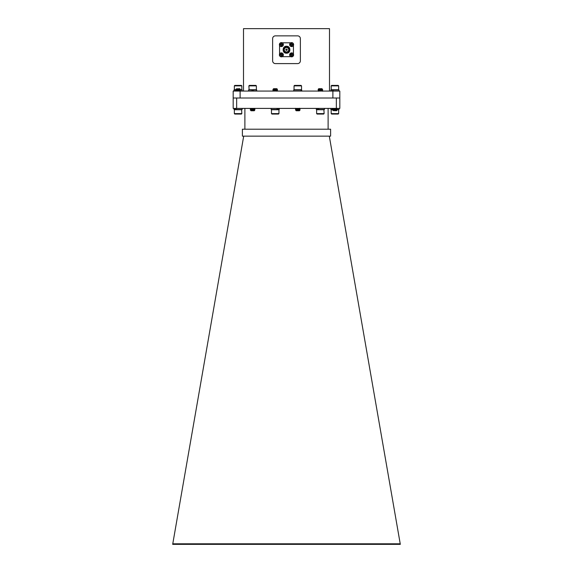 <?xml version="1.0" encoding="UTF-8"?>
<svg xmlns="http://www.w3.org/2000/svg" width="573" height="573" viewBox="0 0 573 573"><rect width="100%" height="100%" fill="white"/><g stroke="black" fill="none" stroke-linecap="round" stroke-linejoin="round"><path stroke-width="0.86" d="M329.496 91.064L329.496 28.65L243.504 28.65L243.504 91.064M332.884 91.064L339.818 91.064L339.818 98.004L233.182 98.004L233.182 91.064L240.116 91.064L240.116 98.004L332.884 98.004L332.884 91.064L240.116 91.064M281.78 44.228L281.665 43.569L281.701 44.307L282.403 44.3L281.701 44.307M281.579 43.827A0.795 0.795 0 0 0 281.157 43.827L281.071 43.569A1.074 1.074 0 0 1 281.665 43.569M282.403 44.3A1.074 1.074 0 0 1 282.403 44.902L282.138 44.809A0.795 0.795 0 0 0 282.138 44.393M281.071 43.569L280.956 44.228L280.333 44.3L281.157 43.827M280.598 44.393A0.795 0.795 0 0 0 280.598 44.809L281.157 45.374A0.795 0.795 0 0 0 281.579 45.374L282.403 44.902M282.138 44.809L281.579 45.374M281.157 45.374L280.598 44.809M280.333 44.902A1.074 1.074 0 0 1 280.333 44.3M281.665 45.632A1.074 1.074 0 0 1 281.071 45.632M281.364 42.724A1.877 1.877 0 0 1 282.99 45.539A1.877 1.877 0 0 1 279.746 45.539A1.877 1.877 0 0 1 281.364 42.724M281.364 42.624A1.977 1.977 0 0 1 283.341 44.601A1.977 1.977 0 0 1 281.364 46.578A1.977 1.977 0 0 1 279.395 44.601A1.977 1.977 0 0 1 281.364 42.624M292.044 44.228L291.929 43.569L291.965 44.307L292.667 44.3L291.965 44.307M291.843 43.827A0.795 0.795 0 0 0 291.421 43.827L291.335 43.569A1.074 1.074 0 0 1 291.929 43.569M292.667 44.3A1.074 1.074 0 0 1 292.667 44.902L292.402 44.809A0.795 0.795 0 0 0 292.402 44.393M291.335 43.569L291.22 44.228L290.597 44.3L291.421 43.827M290.862 44.393A0.795 0.795 0 0 0 290.862 44.809L291.421 45.374A0.795 0.795 0 0 0 291.843 45.374L292.667 44.902M292.402 44.809L291.843 45.374M291.421 45.374L290.862 44.809M290.597 44.902A1.074 1.074 0 0 1 290.597 44.3M291.929 45.632A1.074 1.074 0 0 1 291.335 45.632M291.636 42.724A1.877 1.877 0 0 1 293.254 45.539A1.877 1.877 0 0 1 290.01 45.539A1.877 1.877 0 0 1 291.636 42.724M291.636 42.624A1.977 1.977 0 0 1 293.605 44.601A1.977 1.977 0 0 1 291.636 46.578A1.977 1.977 0 0 1 289.659 44.601A1.977 1.977 0 0 1 291.636 42.624M292.044 54.492L291.929 53.833L291.965 54.571L292.667 54.564L291.965 54.571M291.843 54.091A0.795 0.795 0 0 0 291.421 54.091L291.335 53.833A1.074 1.074 0 0 1 291.929 53.833M292.667 54.564A1.074 1.074 0 0 1 292.667 55.166L292.402 55.072A0.795 0.795 0 0 0 292.402 54.657M291.335 53.833L291.22 54.492L290.597 54.564L291.421 54.091M290.862 54.657A0.795 0.795 0 0 0 290.862 55.072L291.421 55.638A0.795 0.795 0 0 0 291.843 55.638L292.667 55.166M292.402 55.072L291.843 55.638M291.421 55.638L290.862 55.072M290.597 55.166A1.074 1.074 0 0 1 290.597 54.564M291.929 55.896A1.074 1.074 0 0 1 291.335 55.896M291.636 52.988A1.877 1.877 0 0 1 293.254 55.803A1.877 1.877 0 0 1 290.01 55.803A1.877 1.877 0 0 1 291.636 52.988M291.636 52.888A1.977 1.977 0 0 1 293.605 54.865A1.977 1.977 0 0 1 291.636 56.842A1.977 1.977 0 0 1 289.659 54.865A1.977 1.977 0 0 1 291.636 52.888M279.567 45.403L279.567 54.063M282.174 56.67L290.826 56.67M293.433 54.063L293.433 45.403M290.826 42.796L282.174 42.796M285.583 46.392L286.5 46.735L285.297 47.022L283.728 48.676L286.5 46.42L288.248 46.735L289.501 47.996L289.501 51.47L286.5 53.203L283.499 51.47L283.499 47.996L285.583 46.392A3.467 3.467 0 0 1 288.248 46.735C290.891 49.765 290.31 51.914 286.5 53.203C282.023 53.411 282.023 46.055 286.5 46.263C290.977 46.055 290.977 53.411 286.5 53.203C282.023 53.411 282.023 46.055 286.5 46.263C290.977 46.055 290.977 53.411 286.5 53.203C282.023 53.411 282.023 46.055 286.5 46.263C290.977 46.055 290.977 53.411 286.5 53.203C281.329 53.353 282.611 44.794 287.474 46.406C282.611 44.794 281.329 53.353 286.5 53.203C290.977 53.411 290.977 46.055 286.5 46.263C282.023 46.055 282.023 53.411 286.5 53.203C290.977 53.411 290.977 46.055 286.5 46.263C282.023 46.055 282.023 53.411 286.5 53.203C290.977 53.411 290.977 46.055 286.5 46.263C282.023 46.055 282.023 53.411 286.5 53.203C290.31 51.914 290.891 49.765 288.248 46.735C290.891 49.765 290.31 51.914 286.5 53.203C282.023 53.411 282.023 46.055 286.5 46.263C290.977 46.055 290.977 53.411 286.5 53.203C282.023 53.411 282.023 46.055 286.5 46.263C290.977 46.055 290.977 53.411 286.5 53.203C282.023 53.411 282.023 46.055 286.5 46.263C290.977 46.055 290.977 53.411 286.5 53.203C281.329 53.353 282.611 44.794 287.474 46.406L286.5 46.263M286.5 52.243A2.514 2.514 0 0 0 288.677 48.476A2.514 2.514 0 0 0 284.323 48.476A2.514 2.514 0 0 0 286.5 52.243M286.5 52.523A2.786 2.786 0 0 0 288.914 48.34A2.786 2.786 0 0 0 284.086 48.34A2.786 2.786 0 0 0 286.5 52.523M286.5 52.659A2.929 2.929 0 0 1 283.571 49.736A2.929 2.929 0 0 1 286.5 46.807A2.929 2.929 0 0 1 289.429 49.736A2.929 2.929 0 0 1 286.5 52.659M285.297 47.022C289.537 45.038 291.199 52.788 286.5 52.702C280.297 52.315 285.633 43.075 289.071 48.247C291.836 53.812 281.164 53.812 283.929 48.247C287.367 43.075 292.703 52.315 286.5 52.702C280.297 52.315 285.633 43.075 289.071 48.247C291.836 53.812 281.164 53.812 283.929 48.247C287.367 43.075 292.703 52.315 286.5 52.702C279.832 52.064 286.486 42.689 289.293 48.726C286.486 42.689 279.832 52.064 286.5 52.702C292.703 52.315 287.367 43.075 283.929 48.247C281.164 53.812 291.836 53.812 289.071 48.247C285.633 43.075 280.297 52.315 286.5 52.702C292.703 52.315 287.367 43.075 283.929 48.247C281.164 53.812 291.836 53.812 289.071 48.247C285.633 43.075 280.297 52.315 286.5 52.702C291.199 52.788 289.537 45.038 285.297 47.022M283.728 48.676L284.509 47.538M286.5 51.964A2.235 2.235 0 0 0 288.434 48.619A2.235 2.235 0 0 0 284.566 48.619A2.235 2.235 0 0 0 286.5 51.964M286.5 50.424A0.695 0.695 0 0 0 287.102 49.385A0.695 0.695 0 0 0 285.898 49.385A0.695 0.695 0 0 0 286.5 50.424M286.5 50.288A0.552 0.552 0 0 0 286.98 49.457A0.552 0.552 0 0 0 286.02 49.457A0.552 0.552 0 0 0 286.5 50.288M275.405 35.863A2.772 2.772 0 0 0 272.626 38.635L272.626 60.831A2.772 2.772 0 0 0 275.405 63.603L297.595 63.603A2.772 2.772 0 0 0 300.374 60.831L300.374 38.635A2.772 2.772 0 0 0 297.595 35.863L275.405 35.863M281.78 54.492L281.665 53.833L281.701 54.571L282.403 54.564L281.701 54.571M281.579 54.091A0.795 0.795 0 0 0 281.157 54.091L281.071 53.833A1.074 1.074 0 0 1 281.665 53.833M282.403 54.564A1.074 1.074 0 0 1 282.403 55.166L282.138 55.072A0.795 0.795 0 0 0 282.138 54.657M281.071 53.833L280.956 54.492L280.333 54.564L281.157 54.091M280.598 54.657A0.795 0.795 0 0 0 280.598 55.072L281.157 55.638A0.795 0.795 0 0 0 281.579 55.638L282.403 55.166M282.138 55.072L281.579 55.638M281.157 55.638L280.598 55.072M280.333 55.166A1.074 1.074 0 0 1 280.333 54.564M281.665 55.896A1.074 1.074 0 0 1 281.071 55.896M281.364 52.988A1.877 1.877 0 0 1 282.99 55.803A1.877 1.877 0 0 1 279.746 55.803A1.877 1.877 0 0 1 281.364 52.988M281.364 52.888A1.977 1.977 0 0 1 283.341 54.865A1.977 1.977 0 0 1 281.364 56.842A1.977 1.977 0 0 1 279.395 54.865A1.977 1.977 0 0 1 281.364 52.888M243.697 136.145L172.774 543.798L400.226 543.798L329.303 136.145M400.226 543.798L400.319 544.35L172.681 544.35L172.774 543.798M242.393 129.212L330.607 129.212L330.607 136.145L242.393 136.145L242.393 129.212M244.886 108.404L244.886 129.212M328.114 108.404L328.114 129.212M233.182 98.004L233.182 108.404L339.818 108.404L339.818 98.004M236.649 98.004L236.649 108.404M336.351 98.004L336.351 108.404M319.698 88.794C327.455 89.016 313.954 89.195 319.798 89.359L322.649 89.503L318.266 89.99M320.371 90.154L322.649 90.369L318.266 90.856M320.371 91.021L321.174 91.064M319.584 89.352L322.649 89.61L318.38 89.975L318.781 90.419M319.612 90.212L322.649 90.477L318.38 90.842L318.674 91.257M318.674 89.524L318.216 89.252L318.746 88.708L321.997 88.708L322.062 89.087L318.781 89.553M321.539 89.359L320.823 89.252M321.453 89.051L318.108 89.918M319.612 89.76L322.083 90.04L318.108 90.785M319.612 90.627L322.069 90.892L321.095 91.064M320.371 89.717L322.062 89.954L318.674 90.391M320.371 90.584L322.062 90.821L319.77 91.064M316.31 108.404L316.31 109.515L318.652 109.515L318.652 108.404M324.117 109.744L316.625 109.744L316.625 113.612L324.117 113.612L323.888 109.515M324.117 113.612L323.659 114.063L317.084 114.063L316.625 113.612M273.214 89.359L276.258 88.794L273.586 88.708L276.831 88.708L277.325 89.195L273.113 89.481M275.212 89.646L275.942 89.689M277.303 89.918L273.113 90.348M275.212 90.513L275.942 90.555M277.303 90.785L273.436 91.064M274.582 89.359L272.934 89.538L273.514 89.875L275.942 90.14M274.481 89.703L275.212 89.753M277.482 89.968L272.934 90.405L275.212 90.62M277.482 90.835L274.99 91.064M273.371 88.922L274.403 89.144M273.543 88.965L274.983 89.051M276.258 88.794L273.973 89.209M276.788 89.481L273.514 89.954L275.212 90.183M276.788 90.348L273.514 90.821L275.212 91.05M274.99 88.794L272.949 89.417M276.924 89.538L273.514 89.875M276.924 90.298L273.5 90.727L275.942 91.007M271.144 108.404L271.144 109.515L278.177 109.515L278.177 108.404M271.917 109.744L271.466 109.744L271.466 113.612L278.958 113.612L278.958 109.744L271.917 109.744M278.958 113.612L278.499 114.063L271.917 114.063L271.466 113.612M236.37 89.359L238.232 88.794L236.978 88.794L239.801 89.094L235.983 89.402M238.096 89.567L238.848 89.61M239.679 89.402L240.366 89.782L235.983 90.269M238.096 90.434L238.848 90.477M239.679 90.269L240.366 90.649L239.958 90.735L236.398 90.735L238.096 90.971M235.818 89.452L236.506 89.832M237.337 89.624L238.096 89.675M240.202 89.832L235.818 90.319L236.513 91.064M237.337 90.491L238.096 90.541M240.202 90.699L236.67 91.064M236.305 88.872L239.715 88.708L240.151 89.144L236.398 89.803M235.847 89.331L236.606 89.094M236.312 88.879L236.728 88.937M238.232 88.794L236.398 89.001M239.786 89.438L236.398 89.868L238.096 90.104M240.352 89.904L236.398 90.67M239.242 89.23L239.808 89.452M238.096 89.997L238.848 90.061M239.786 90.233L236.384 90.649M238.096 90.863L238.848 90.928M234.028 108.404L234.028 109.515L236.219 109.515L236.219 108.404M241.835 109.744L234.35 109.744L234.35 113.612L241.835 113.612L241.613 109.515M241.835 113.612L241.383 114.063L234.815 114.063M330.843 108.404L330.843 109.515L333.02 109.515M338.65 113.612L338.199 114.063L331.617 114.063L331.165 113.612L338.65 113.612L338.65 109.744L337.153 109.744M333.135 109.744L331.165 109.744L331.165 113.612M297.946 110.675C291.277 110.46 305.065 110.281 297.659 110.109L295.518 110.016L299.887 109.522M297.788 109.364L295.518 109.149L299.887 108.655M297.788 108.498L296.37 108.404M297.659 110.109L295.532 109.894L300.023 109.5L299.371 109.092M298.54 109.3L295.518 109.042L300.023 108.634L299.486 108.261M298.54 108.433L298.067 108.404M299.486 109.995L299.923 110.26L299.414 110.761L296.169 110.761L299.371 109.959M296.076 110.109L297.129 110.288M298.691 110.152L297.824 110.116M296.212 110.388L299.5 109.909L296.076 109.472L300.051 108.727M298.526 108.884L296.091 108.626L297.58 108.404M297.788 109.794L296.098 109.565L299.486 109.128M297.788 108.927L297.043 108.87M296.076 108.605L298.855 108.404M294.042 85.864L294.501 85.406L301.083 85.406L301.534 85.864L294.042 85.864L294.042 89.732L301.534 89.732L301.047 89.954L301.047 91.064M251.626 110.675L254.24 110.374L250.351 110.109L254.906 109.679L250.351 109.242L254.734 108.755M252.629 108.598L250.394 108.404M252.227 90.849L253.051 90.799M253.051 90.412L252.227 90.369M252.227 89.982L252.629 89.954M251.031 110.109L254.906 109.572L250.351 109.135L254.598 108.777L254.326 108.354M253.388 108.533L252.629 108.49M252.227 90.742L253.051 90.692M253.051 90.305L252.227 90.262M252.972 110.195L254.691 110.31L254.254 110.761L251.003 110.761L254.34 110.109L250.931 109.658L254.34 109.242L250.931 108.791L254.312 108.404M250.351 110.002L251.518 110.424M251.282 110.525L254.326 110.023L250.917 109.572L254.326 109.157L250.931 108.727L253.588 108.404M253.051 90.749L252.629 90.713M252.227 90.312L253.051 90.248M252.629 90.821L252.227 90.792M252.227 90.419L253.051 90.355M256.69 91.064L256.69 89.954L251.948 89.954L251.948 91.064M248.883 89.732L256.375 89.732L256.375 85.864L248.883 85.864L249.112 89.954M248.883 85.864L249.341 85.406L255.916 85.406L256.375 85.864M234.35 85.864L234.801 85.406L241.383 85.406L241.835 85.864L234.35 85.864L234.35 89.732L236.277 89.732M240.295 89.732L241.835 89.732L241.835 85.864M333.579 110.675L336.774 110.374L332.712 110.109L337.182 109.715L334.166 109.45M333.328 109.658L332.634 109.285L337.01 108.791M334.904 108.626L332.634 108.419M332.949 110.109L337.182 109.608L332.634 109.171L337.103 108.777L334.904 108.519M332.634 110.045L333.658 110.474M336.48 110.761L333.171 110.596M336.53 110.761L336.945 110.331L335.341 110.224M333.493 110.553L336.602 110.059L334.904 109.823M332.77 110.238L336.559 110.188L333.192 109.715L336.616 109.171L333.192 108.741L336.201 108.404M332.648 110.023L336.616 109.285L333.214 108.827L336.616 108.404L337.182 108.849M338.972 91.064L338.972 89.954L330.843 89.954L330.843 91.064M331.287 89.732L338.65 89.732L338.65 85.864L331.165 85.864L331.287 89.732M331.165 85.864L331.617 85.406L338.199 85.406L338.65 85.864M242.157 108.404L242.157 109.515L236.219 109.515M235.116 109.515L235.116 108.404M332.648 109.157L333.192 108.404M338.972 108.404L338.972 109.515L335.184 109.515M332.054 109.515L332.054 108.404M324.433 108.404L324.433 109.515L318.652 109.515M317.514 109.515L317.514 108.404M236.513 90.212L234.028 89.954L234.028 91.064M242.157 91.064L242.157 89.954L238.762 89.954M279.273 108.404L279.273 109.515L278.177 109.515M277.074 109.515L277.074 108.404M333.221 91.064L333.221 89.954M332.075 91.064L332.075 89.954M248.567 91.064L248.567 89.954L251.948 89.954M253.338 89.954L253.338 91.064M252.227 89.954L252.227 91.064M253.051 89.954L253.051 91.064M301.677 91.064L301.677 89.954L301.856 91.064M293.727 91.064L293.727 89.954L301.047 89.954M322.649 90.477L322.069 90.025M322.649 89.61L322.069 89.159M322.069 90.892L322.635 91.222M322.635 89.624L322.062 89.954M322.635 90.491L322.062 90.821M273.5 89.861L272.949 90.283M273.5 90.727L272.949 91.15M276.902 89.517L277.475 89.846M276.902 90.384L277.475 90.713M277.475 89.982L276.909 90.312M272.949 90.412L273.514 90.742M277.475 90.849L276.909 91.179M277.318 89.202L276.909 89.445M235.818 90.319L236.398 89.868M240.352 90.77L239.786 91.1M234.801 114.063L234.35 113.612M295.518 109.042L296.091 109.493M296.098 109.565L295.518 110.016L296.091 110.36M299.5 110.016L300.051 109.593M296.091 108.626L295.525 108.297M295.532 109.028L296.098 108.691M301.534 85.864L301.534 89.732M250.931 108.791L250.351 109.242M254.34 110.109L254.892 109.694M254.892 109.558L254.326 109.228L254.892 108.827M250.931 110.46L250.408 110.152M250.931 109.593L250.365 109.264M250.931 108.727L250.365 108.397M250.365 109.987L250.931 109.658M254.691 110.31L254.326 110.095M337.182 109.608L336.616 110.152M336.602 109.192L337.168 108.863M333.214 108.763L332.648 108.433M337.168 109.593L336.602 109.264"/></g></svg>
